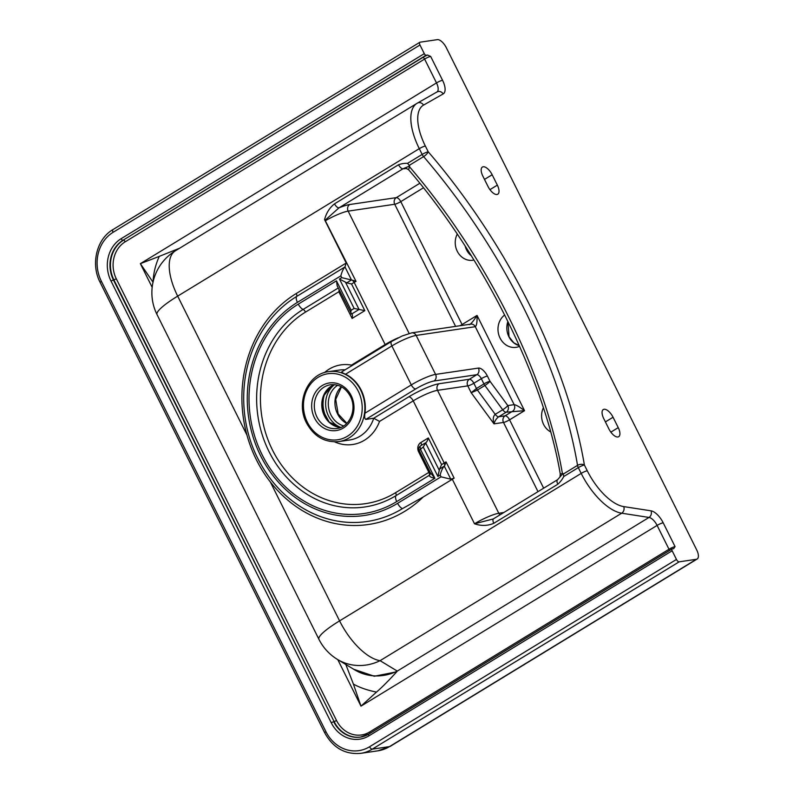 <?xml version="1.0" encoding="UTF-8"?>
<svg xmlns="http://www.w3.org/2000/svg" width="793" height="793" viewBox="0 0 793 793"><rect width="100%" height="100%" fill="white"/><g stroke="black" fill="none" stroke-linecap="round" stroke-linejoin="round"><path stroke-width="1.19" d="M543.383 407.79A17.178 15.077 -98.4 0 0 543.611 424.453A17.178 15.077 -98.4 0 0 550.669 431.898M471.32 255.802A17.178 15.077 81.6 0 1 466.562 249.864A17.178 15.077 81.6 0 1 465.154 246.078M473.946 260.035A17.178 15.077 81.6 0 1 472.856 260.243A17.178 15.077 81.6 0 1 457.254 251.242A17.178 15.077 81.6 0 1 457.264 234.104M325.11 392.743A26.992 23.691 -98.4 0 0 329.491 422.391M423.135 497.033A123.411 108.304 81.6 0 1 270.314 481.926A123.411 108.304 81.6 0 1 256.426 459.851A123.411 108.304 81.6 0 1 246.95 435.07A123.411 108.304 81.6 0 1 296.245 293.519A3.44 1.546 -121.4 0 1 296.632 296.473A120.239 105.509 -98.4 0 0 259.291 336.044C239.04 371.828 238.485 420.528 257.775 458.443C264.208 471.3 272.396 482.58 282.348 492.294A120.239 105.509 -98.4 0 0 402.418 508.64L423.135 497.033L454.151 478.149L450.791 479.19L441.037 476.821L440.155 475.057L437.895 476.444L423.224 447.004L425.891 442.702M351.577 365.87L351.468 365.127L385.16 344.559L354.164 282.397L351.547 284.003L346.719 282.823L351.477 279.988L344.975 266.934L296.632 296.473A6.869 3.083 58.6 0 0 297.415 302.371A113.885 99.938 -98.4 0 0 260.669 455.856A113.885 99.938 -98.4 0 0 397.61 503.327L441.037 476.821M483.185 166.768A9.813 4.411 58.6 0 0 482.382 167.055A9.813 4.411 58.6 0 0 482.848 176.115L488.022 186.514A9.813 4.411 58.6 0 0 497.796 194.196A9.813 4.411 58.6 0 0 497.34 185.136L492.156 174.738A9.813 4.411 58.6 0 0 483.185 166.768M604.088 409.267A9.813 4.411 58.6 0 0 603.295 409.545A9.813 4.411 58.6 0 0 603.751 418.615L608.935 429.003A9.813 4.411 58.6 0 0 618.699 436.695A9.813 4.411 58.6 0 0 618.243 427.635L613.058 417.237A9.813 4.411 58.6 0 0 604.088 409.267M338.918 441.572C324.872 442.811 314.087 436.626 306.554 423.026C295.452 402.656 307.605 373.86 328.599 371.659A35.338 31.006 81.6 0 1 360.706 390.166A35.338 31.006 81.6 0 1 338.918 441.572L349.624 439.996A35.338 31.006 -98.4 0 0 373.731 418.238L365.811 419.408C364.641 418.763 364.364 416.692 364.968 413.193A35.338 31.006 -98.4 0 0 361.172 390.097A35.338 31.006 -98.4 0 0 345.54 374.217C342.536 372.928 341.386 372.115 342.061 371.768M519.593 346.333A17.664 15.503 81.6 0 1 516.114 347.334A17.664 15.503 81.6 0 1 500.056 338.076A17.664 15.503 81.6 0 1 504.685 314.99M270.314 481.926L339.582 620.869L581.19 473.401L578.315 467.632L563.744 476.534C562.247 479.458 560.274 482.025 557.826 484.226A4.907 2.201 -121.4 0 1 557.598 479.686L562.99 473.53L563.347 474.016L577.542 465.362A4.907 2.914 -9.6 0 1 584.391 465.005L587.266 470.774A44.17 19.845 58.6 0 0 623.714 506.598L651.023 510.831A14.72 6.612 -121.4 0 1 663.176 522.775L675.071 546.625L673.654 548.697L672.206 548.905A1.963 0.882 58.6 0 0 672.048 548.964A1.963 0.882 58.6 0 0 672.147 550.778L368.993 735.815A31.413 27.567 81.6 0 1 331.226 722.72L111.01 281.029A31.413 27.567 81.6 0 1 121.141 238.693L424.285 53.656L419.973 44.993L113.082 232.319A36.319 31.869 -98.4 0 0 101.365 281.267L325.903 731.622A36.319 31.869 -98.4 0 0 369.568 746.758L676.459 559.442L672.147 550.778M557.826 484.226L493.801 523.301C487.596 525.937 481.163 526.096 474.511 523.776L493.375 518.929M152.177 287.334L140.371 263.663L153.069 282.268C153.346 273.595 155.418 264.961 159.264 256.377L179.664 248.199M353.718 669.262L374.306 676.241L396.748 671.81C388.173 681.137 381.423 687.888 376.497 692.091C367.476 690.287 359.774 687.62 353.4 684.081L345.798 664.465M296.245 293.519L346.194 263.028L324.555 219.631C326.3 212.97 329.62 207.707 334.517 203.841A4.907 2.201 58.6 0 0 339.007 207.825L325.08 220.246L356.037 281.366L354.164 282.397L352.449 280.177L351.477 279.988M334.517 203.841L398.552 164.756C401.536 163.645 404.549 163.17 407.582 163.328L409.664 166.005L408.623 169.722L405.808 168.215M419.973 44.993A2.944 1.318 58.6 0 1 419.834 42.277A2.944 1.318 58.6 0 1 420.072 42.188L437.3 39.65A9.813 4.411 58.6 0 1 446.271 47.62L696.72 549.945A9.813 4.411 58.6 0 1 697.176 559.006L390.285 746.322A9.813 4.411 -121.4 0 1 389.492 746.61L696.383 559.293A9.813 4.411 58.6 0 0 697.176 559.006M676.459 559.442A2.944 1.318 58.6 0 0 679.155 561.831L696.383 559.293M424.285 53.656A1.963 0.882 58.6 0 0 426.079 55.252L122.935 240.289L422.808 57.473A6.869 1.15 -26.5 0 1 427.526 55.034L426.079 55.252M427.526 55.034L430.668 56.432L442.563 80.291A14.72 6.612 -121.4 0 1 443.168 93.931L423.531 105.102A44.17 19.845 58.6 0 0 425.355 146.031L428.23 151.8A4.907 1.507 139.3 0 1 423.601 156.608L409.416 165.261M405.719 168.225A4.907 4.302 -98.4 0 0 404.371 168.74L403.032 168.75L339.007 207.825A24.543 4.104 -26.5 0 1 349.733 204.515L396.302 197.645L419.834 183.272M408.623 169.722C483.72 257.21 543.978 378.261 560.274 474.026L562.99 473.53M436.973 91.968A9.813 4.411 58.6 0 0 436.497 82.918L140.371 263.663L159.264 256.377M376.497 692.091L360.984 706.147L353.4 684.081M337.461 659.429A49.077 45.26 -58.8 0 0 380.085 660.678A49.077 22.055 58.6 0 1 339.582 620.869A49.077 8.217 -26.5 0 0 318.945 639.336A49.077 49.077 0 0 0 337.461 659.429L354.669 669.837A49.077 45.26 -58.8 0 0 397.293 671.086L396.748 671.81M450.791 479.19L444.288 466.135L439.56 469.05L441.592 464.619L446.033 461.863L444.794 465.402L444.219 463.013L413.222 400.852L379.54 421.42A40.245 35.318 81.6 0 1 334.676 441.87M469.387 324.654C471.131 323.881 473.679 320.798 477.039 315.416L524.54 410.675L506.241 412.191L498.747 416.761C496.428 418.446 494.842 420.805 493.999 423.849C492.711 419.348 493.117 416.176 495.219 414.342L502.703 409.773A4.907 0.813 -36.3 0 0 507.817 405.58L514.151 404.648C516.065 404.846 519.534 406.859 524.54 410.675L509.572 419.814L543.661 488.191M423.452 187.792L400.782 201.63L462.071 324.545L477.039 315.416C477.237 322.037 476.652 325.794 475.285 326.696L416.156 335.429L435.585 374.405L478.427 368.081A4.907 4.302 81.6 0 1 476.841 374.692L433.999 381.017A14.72 2.468 153.5 0 0 425.772 383.753A14.72 2.468 153.5 0 0 415.79 388.897L365.811 419.408M379.54 421.42L373.731 418.238L408.732 396.867A24.543 4.104 -26.5 0 1 421.033 390.265A24.543 4.104 -26.5 0 1 428.359 387.043A24.543 4.104 -26.5 0 1 439.094 383.733L469.357 379.262L476.841 374.692A4.907 2.201 58.6 0 1 481.331 378.677A4.907 0.823 -26.5 0 1 487.398 376.051L490.005 381.294A4.907 0.823 -26.5 0 0 483.938 383.921A4.907 2.201 58.6 0 0 484.89 385.477A4.907 0.813 -36.3 0 0 490.005 381.294L507.817 405.58A4.907 4.302 -98.4 0 1 506.241 412.191A4.907 2.201 58.6 0 1 502.703 409.773L484.89 385.477L477.406 390.047L471.201 392.763L476.454 388.491L483.938 383.921L481.331 378.677L473.837 383.247L476.454 388.491A4.907 2.201 58.6 0 0 477.406 390.047L495.219 414.342A4.907 2.201 58.6 0 0 498.747 416.761L505.082 415.829L512.565 411.26A4.907 4.302 -98.4 0 0 514.151 404.648L475.285 326.696A4.907 4.302 81.6 0 0 470.834 324.129L411.696 332.862A4.907 4.302 81.6 0 1 416.156 335.429A19.637 3.291 153.5 0 0 405.183 339.077A19.637 3.291 153.5 0 0 391.871 345.936L345.54 374.217M409.664 166.005L403.032 168.75A4.907 2.201 58.6 0 1 398.552 164.756M324.555 219.631L325.08 220.246M563.744 476.534L563.347 474.016M493.801 523.301A4.907 2.201 -121.4 0 1 493.573 518.771L557.598 479.686M439.56 469.05L437.895 476.444M444.219 466.205C442.534 468.098 441.186 471.052 440.155 475.057M351.547 284.003L364.83 310.648L354.134 308.437L339.463 279.007L346.719 282.823M339.463 279.007L341.724 277.629L351.378 279.979M341.724 277.629L340.841 275.865C341.872 271.85 343.22 268.906 344.905 267.003M423.224 447.004L420.449 449.274L434.901 478.268C431.323 477.604 429.449 476.633 429.261 475.334A3.44 3.003 -145.9 0 0 430.084 474.551L430.272 472.569L434.901 478.268L396.728 501.572A111.882 98.183 81.6 0 1 262.196 454.924A111.882 98.183 81.6 0 1 298.287 304.135L336.47 280.831L351.14 310.261C350.655 312.65 350.803 313.899 351.586 314.028L337.164 285.837L336.47 280.831M420.706 445.805A2.944 1.318 58.6 0 0 420.468 445.884L425.573 442.831C426.624 442.395 427.536 440.769 428.309 437.964L441.592 464.619M346.194 263.028L344.975 266.934M356.037 281.366L352.449 280.177M364.83 310.648L352.112 318.419C352.677 315.644 352.498 314.177 351.586 314.028L352.211 314.424M352.112 318.419L338.819 291.765L339.136 289.792M444.288 466.135L444.794 465.402M519.306 345.679A17.664 15.503 81.6 0 1 508.908 336.767A17.664 15.503 81.6 0 1 507.907 321.452M331.494 386.032A22.085 19.379 81.6 0 1 334.299 384.645L331.652 385.973L323.544 396.034L322.582 410.001L329.224 422.134L340.643 427.486A22.085 19.379 81.6 0 1 324.367 415.79A22.085 19.379 81.6 0 1 331.494 386.032M314.484 417.941A24.048 21.104 81.6 0 1 322.245 385.537A24.048 21.104 81.6 0 1 351.16 395.558A24.048 21.104 81.6 0 1 343.409 427.972A24.048 21.104 81.6 0 1 314.484 417.941M330.532 384.764A22.085 19.379 -98.4 0 0 316.913 416.89A22.085 19.379 -98.4 0 0 336.985 428.468C349.624 427.268 357.365 409.208 350.337 396.292C345.589 387.807 338.988 383.961 330.532 384.764M257.844 458.513A120.239 105.509 -98.4 0 0 282.348 492.294M402.418 508.64A6.869 3.083 -121.4 0 1 397.61 503.327M358.277 391.217A33.375 29.291 -98.4 0 0 318.142 377.309A33.375 29.291 -98.4 0 0 307.377 422.282A33.375 29.291 -98.4 0 0 347.503 436.2A33.375 29.291 -98.4 0 0 358.277 391.217M345.064 369.835A35.338 31.006 -98.4 0 0 339.305 370.073L328.599 371.659M324.456 372.601A40.245 35.318 81.6 0 1 351.468 365.127M346.71 423.472A22.085 19.379 81.6 0 1 337.531 413.847A22.085 19.379 81.6 0 1 341.287 386.726M337.699 385.259A22.085 19.379 -98.4 0 0 330.879 414.828A22.085 19.379 -98.4 0 0 343.696 425.92M351.14 310.261L354.134 308.437M340.841 275.865L297.415 302.371M338.819 291.765L305.513 312.095A102.356 89.817 -98.4 0 0 272.485 450.047A102.356 89.817 -98.4 0 0 395.558 492.711L428.874 472.38L418.605 451.792A3.44 0.575 153.5 0 0 419.576 451.128M421.261 445.408A3.44 1.546 58.6 0 0 420.825 442.534A6.869 6.027 -98.4 0 0 418.605 451.792M420.825 442.534L428.309 437.964M538.001 491.65L503.496 422.441L493.999 423.849L471.201 392.763L467.771 385.874L437.508 390.344L498.797 513.269A19.637 3.291 -26.5 0 0 474.511 523.776L452.297 479.23M500.006 514.835A4.907 4.302 -98.4 0 1 498.797 513.269L503.793 512.526M455.598 326.379L394.716 204.257L348.147 211.126L409.129 333.427M407.582 163.328L422.163 154.427L419.289 148.668L177.682 296.136L246.95 435.07M442.563 80.291A4.907 0.823 -26.5 0 0 436.497 82.918L424.602 59.059L125.195 241.815A27.487 24.117 -98.4 0 0 116.323 278.858L336.549 720.55A27.487 24.117 -98.4 0 0 369.597 732.008L669.005 549.252L657.11 525.402L360.984 706.147L337.788 659.627M679.155 561.831L372.264 749.147L389.492 746.61A39.263 34.456 -98.4 0 1 377.954 750.812L360.726 753.35A39.263 34.456 81.6 0 0 372.264 749.147A2.944 1.318 -121.4 0 1 369.568 746.758M428.23 151.8A345.48 155.23 -121.4 0 1 584.391 465.005A4.907 0.823 -26.5 0 0 578.315 467.632A4.907 2.201 -121.4 0 1 577.542 465.362A340.574 153.029 58.6 0 0 423.601 156.608A4.907 2.201 58.6 0 1 422.163 154.427A4.907 0.823 -26.5 0 1 428.23 151.8M116.323 278.858L113.439 279.979L334.121 721.6L113.905 279.909A29.45 25.842 81.6 0 1 123.401 240.22A1.963 0.882 -121.4 0 1 125.195 241.815M397.293 671.086L649.011 517.442L621.692 513.2L380.085 660.678L397.293 671.086M417.475 103.06L436.893 92.018A4.907 4.381 60.4 0 1 437.002 91.948A4.907 4.381 60.4 0 1 443.168 93.931M406.67 168.394L404.371 168.74M409.525 166.788A340.574 153.029 -121.4 0 1 562.376 473.342M487.398 376.051A9.813 4.411 58.6 0 0 478.427 368.081M364.968 413.193L411.299 384.912L391.871 345.936A4.907 2.201 58.6 0 1 391.643 341.406L341.743 371.867M605.396 421.916L613.058 417.237M610.848 432.145L618.243 427.635M489.945 189.646L497.34 185.136M484.493 179.416L492.156 174.738M340.802 427.427A24.048 21.104 81.6 0 1 325.913 407.771A24.048 21.104 81.6 0 1 334.487 384.655M663.176 522.775A4.907 0.823 -26.5 0 0 657.11 525.402A9.813 4.411 58.6 0 0 649.011 517.442A4.907 4.104 -81.2 0 0 651.023 510.831M623.714 506.598A4.907 4.104 -81.2 0 1 621.692 513.2A49.077 22.055 -121.4 0 1 581.19 473.401A4.907 0.823 -26.5 0 1 587.266 470.774M175.659 250.647A49.077 22.055 58.6 0 0 175.392 250.806A49.077 22.055 58.6 0 0 177.682 296.136A49.077 8.217 153.5 0 0 157.034 314.593L318.945 639.336M425.355 146.031A4.907 0.823 -26.5 0 0 419.289 148.668A49.077 22.055 -121.4 0 1 416.999 103.338A49.077 22.055 -121.4 0 1 417.257 103.179A4.907 4.381 60.4 0 1 417.366 103.12A4.907 4.381 60.4 0 1 423.531 105.102M415.79 388.897A4.907 2.201 58.6 0 1 411.299 384.912A19.637 3.291 -26.5 0 1 424.612 378.053A19.637 3.291 -26.5 0 1 435.585 374.405A4.907 4.302 81.6 0 1 433.999 381.017M385.448 345.193A4.907 2.201 58.6 0 0 385.16 344.559A19.637 3.291 -26.5 0 1 394.993 339.275A19.637 3.291 -26.5 0 1 398.225 337.798M349.733 204.515A4.907 4.302 -98.4 0 0 348.147 211.126A19.637 3.291 153.5 0 0 325.715 220.543M446.033 461.863L454.151 478.149M439.094 383.733A4.907 4.302 81.6 0 0 437.508 390.344A19.637 3.291 153.5 0 0 428.924 392.991A19.637 3.291 153.5 0 0 423.056 395.568A19.637 3.291 153.5 0 0 413.222 400.852A4.907 2.201 58.6 0 0 408.732 396.867M396.302 197.645A4.907 4.302 -98.4 0 0 394.716 204.257A4.907 0.823 -26.5 0 0 400.782 201.63A4.907 2.201 58.6 0 0 396.302 197.645M509.572 419.814A4.907 2.201 58.6 0 0 505.082 415.829A4.907 4.302 81.6 0 0 503.496 422.441A4.907 0.823 153.5 0 0 509.572 419.814M462.438 325.368A4.907 2.201 58.6 0 0 462.071 324.545A4.907 0.823 -26.5 0 1 459.871 325.745M473.837 383.247A4.907 0.823 -26.5 0 1 467.771 385.874A4.907 4.302 81.6 0 1 469.357 379.262A4.907 2.201 58.6 0 1 473.837 383.247M430.668 56.432A4.907 0.823 153.5 0 0 424.602 59.059A1.963 0.882 -121.4 0 0 422.808 57.473M669.332 550.629A1.963 0.882 58.6 0 0 669.005 549.252A4.907 0.823 -26.5 0 1 675.071 546.625M121.141 238.693A1.963 0.882 58.6 0 0 122.935 240.289A29.45 25.842 -98.4 0 0 113.439 279.979L111.01 281.029M360.637 737.054A29.45 25.842 81.6 0 1 334.121 721.6L336.549 720.55M331.226 722.72L333.655 721.67A29.45 25.842 -98.4 0 0 360.409 737.093A29.45 25.842 -98.4 0 0 368.785 734.11M368.993 735.815A1.963 0.882 -121.4 0 1 368.904 734.001A1.963 0.882 -121.4 0 1 369.062 733.941M369.925 733.376A1.963 0.882 58.6 0 0 369.597 732.008M429.846 471.716A3.44 0.575 153.5 0 1 428.874 472.38A3.44 1.546 -121.4 0 1 429.261 475.334L395.955 495.665A105.528 92.612 81.6 0 1 269.055 451.673A105.528 92.612 81.6 0 1 303.104 309.448L338.244 287.998M396.728 501.572A6.869 3.083 -121.4 0 1 395.955 495.665A3.44 1.546 -121.4 0 0 395.558 492.711M298.287 304.135A6.869 3.083 58.6 0 0 303.104 309.448A3.44 1.546 58.6 0 1 305.513 312.095M420.449 449.274L419.21 450.374C418.466 448.56 418.892 447.064 420.468 445.884A2.944 1.318 58.6 0 0 420.607 448.61M425.573 442.831L439.054 469.892M345.579 282.407L359.07 309.458L351.586 314.028M101.365 281.267L100.126 282.367L324.664 732.722L325.903 731.622M113.181 229.514A2.944 1.318 58.6 0 0 112.943 229.593A2.944 1.318 58.6 0 0 113.082 232.319M507.966 321.571L509.037 336.787L513.824 342.814L519.296 345.659M341.476 386.835L335.707 399.424L338.175 413.946L346.858 423.323M390.285 746.322L377.954 750.812M157.034 314.593A49.077 49.077 0 0 1 175.392 250.806L416.999 103.338L437.002 91.948M492.463 519.326L493.573 518.771M560.274 474.026L560.007 476.494M391.643 341.406L402.239 335.945L411.696 332.862M470.834 324.129L469.922 324.436M360.409 737.093L368.904 734.001L672.048 548.964M430.272 472.569L419.21 450.374M324.664 732.722C333.03 747.849 345.054 754.728 360.726 753.35M100.126 282.367C90.561 264.218 96.538 239.04 112.943 229.593L419.834 42.277"/></g></svg>

